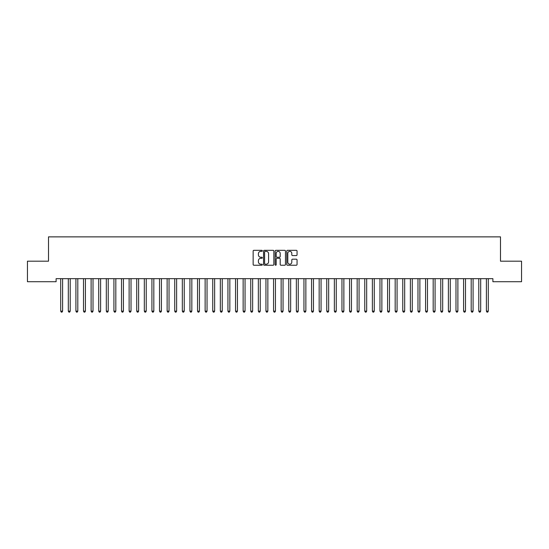 <?xml version="1.0" encoding="UTF-8"?>
<svg xmlns="http://www.w3.org/2000/svg" width="549" height="549" viewBox="0 0 549 549"><rect width="100%" height="100%" fill="white"/><g stroke="black" fill="none" stroke-linecap="round" stroke-linejoin="round"><path stroke-width="0.82" d="M262.34 250.831A0.522 0.522 0 0 0 261.818 250.31L253.885 250.31A0.748 0.748 0 0 0 253.144 251.051L253.144 264.488A0.748 0.748 0 0 0 253.885 265.229L261.818 265.229A0.522 0.522 0 0 0 262.34 264.707A0.522 0.522 0 0 0 261.818 264.186L260.789 264.186A2.388 2.388 0 0 1 258.401 261.798L258.401 260.679A2.388 2.388 0 0 1 260.789 258.291L261.818 258.291A0.522 0.522 0 0 0 262.34 257.769A0.522 0.522 0 0 0 261.818 257.248L260.789 257.248A2.388 2.388 0 0 1 258.401 254.86L258.401 253.741A2.388 2.388 0 0 1 260.789 251.353L261.818 251.353A0.522 0.522 0 0 0 262.34 250.831M296.309 255.566A0.748 0.748 0 0 0 297.05 254.818L297.05 251.051A0.748 0.748 0 0 0 296.309 250.31L287.504 250.31A0.748 0.748 0 0 0 286.756 251.051L286.756 264.488A0.748 0.748 0 0 0 287.504 265.229L296.309 265.229A0.748 0.748 0 0 0 297.05 264.488L297.05 259.931A0.748 0.748 0 0 0 296.309 259.19L292.535 259.19A0.748 0.748 0 0 0 291.793 259.931L291.793 262.189A1.997 1.997 0 0 1 289.797 264.186A1.997 1.997 0 0 1 287.8 262.189L287.8 253.35A1.997 1.997 0 0 1 289.797 251.353A1.997 1.997 0 0 1 291.793 253.35L291.793 254.818A0.748 0.748 0 0 0 292.535 255.566L296.309 255.566M492.892 278.672L56.108 278.672L56.108 281.712L27.45 281.712L27.45 261.187L48.504 261.187L48.504 236.866L500.496 236.866L500.496 261.187L521.55 261.187L521.55 281.712L492.892 281.712L492.892 278.672M273.848 251.051A0.748 0.748 0 0 0 273.1 250.31L264.295 250.31A0.748 0.748 0 0 0 263.547 251.051L263.547 264.488A0.748 0.748 0 0 0 264.295 265.229L273.1 265.229A0.748 0.748 0 0 0 273.848 264.488L273.848 251.051M275.9 250.31L284.705 250.31A0.748 0.748 0 0 1 285.453 251.051L285.453 264.488A0.748 0.748 0 0 1 284.705 265.229L280.937 265.229A0.748 0.748 0 0 1 280.189 264.488L280.189 259.039A0.748 0.748 0 0 0 279.441 258.291L276.943 258.291A0.748 0.748 0 0 0 276.195 259.039L276.195 264.707A0.522 0.522 0 0 1 275.673 265.229A0.522 0.522 0 0 1 275.152 264.707L275.152 251.051A0.748 0.748 0 0 1 275.9 250.31M265.119 251.353A0.522 0.522 0 0 0 264.597 251.874L264.597 263.664A0.522 0.522 0 0 0 265.119 264.186L266.196 264.186A2.388 2.388 0 0 0 268.585 261.798L268.585 253.741A2.388 2.388 0 0 0 266.196 251.353L265.119 251.353M280.189 253.384A1.997 1.997 0 0 0 278.192 251.387A1.997 1.997 0 0 0 276.195 253.384L276.195 256.5A0.748 0.748 0 0 0 276.943 257.248L279.441 257.248A0.748 0.748 0 0 0 280.189 256.5L280.189 253.384M60.61 278.672L60.651 278.782A0.762 0.762 -179.3 0 1 60.706 279.07L60.706 311.146L62.607 311.146L62.607 279.07A0.762 0.762 -179.3 0 1 62.661 278.782L62.71 278.672M62.607 311.146L62.037 312.134L61.275 312.134L60.706 311.146M68.206 278.672L68.254 278.782A0.762 0.762 -179.3 0 1 68.309 279.07L68.309 311.146L70.21 311.146L70.21 279.07A0.762 0.762 -179.3 0 1 70.265 278.782L70.306 278.672M70.21 311.146L69.641 312.134L68.879 312.134L68.309 311.146M75.81 278.672L75.858 278.782A0.762 0.762 -179.3 0 1 75.913 279.07L75.913 311.146L77.807 311.146L77.807 279.07A0.762 0.762 -179.3 0 1 77.862 278.782L77.91 278.672M77.807 311.146L77.237 312.134L76.483 312.134L75.913 311.146M83.414 278.672L83.455 278.782A0.762 0.762 -179.3 0 1 83.51 279.07L83.51 311.146L85.411 311.146L85.411 279.07A0.762 0.762 -179.3 0 1 85.466 278.782L85.514 278.672M85.411 311.146L84.841 312.134L84.079 312.134L83.51 311.146M91.01 278.672L91.059 278.782A0.762 0.762 -179.3 0 1 91.113 279.07L91.113 311.146L93.014 311.146L93.014 279.07A0.762 0.762 -179.3 0 1 93.069 278.782L93.11 278.672M93.014 311.146L92.445 312.134L91.683 312.134L91.113 311.146M98.614 278.672L98.662 278.782A0.762 0.762 -179.3 0 1 98.717 279.07L98.717 311.146L100.618 311.146L100.618 279.07A0.762 0.762 -179.3 0 1 100.673 278.782L100.714 278.672M100.618 311.146L100.042 312.134L99.287 312.134L98.717 311.146M106.218 278.672L106.259 278.782A0.762 0.762 -179.3 0 1 106.314 279.07L106.314 311.146L108.215 311.146L108.215 279.07A0.762 0.762 -179.3 0 1 108.27 278.782L108.318 278.672M108.215 311.146L107.645 312.134L106.883 312.134L106.314 311.146M113.815 278.672L113.863 278.782A0.762 0.762 -179.3 0 1 113.918 279.07L113.918 311.146L115.818 311.146L115.818 279.07A0.762 0.762 -179.3 0 1 115.873 278.782L115.914 278.672M115.818 311.146L115.249 312.134L114.487 312.134L113.918 311.146M121.418 278.672L121.466 278.782A0.762 0.762 -179.3 0 1 121.521 279.07L121.521 311.146L123.422 311.146L123.422 279.07A0.762 0.762 -179.3 0 1 123.477 278.782L123.518 278.672M123.422 311.146L122.852 312.134L122.091 312.134L121.521 311.146M129.022 278.672L129.063 278.782A0.762 0.762 -179.3 0 1 129.118 279.07L129.118 311.146L131.019 311.146L131.019 279.07A0.762 0.762 -179.3 0 1 131.074 278.782L131.122 278.672M131.019 311.146L130.449 312.134L129.688 312.134L129.118 311.146M136.626 278.672L136.667 278.782A0.762 0.762 -179.3 0 1 136.722 279.07L136.722 311.146L138.623 311.146L138.623 279.07A0.762 0.762 -179.3 0 1 138.677 278.782L138.725 278.672M138.623 311.146L138.053 312.134L137.291 312.134L136.722 311.146M144.222 278.672L144.27 278.782A0.762 0.762 -179.3 0 1 144.325 279.07L144.325 311.146L146.226 311.146L146.226 279.07A0.762 0.762 -179.3 0 1 146.281 278.782L146.322 278.672M146.226 311.146L145.657 312.134L144.895 312.134L144.325 311.146M151.826 278.672L151.867 278.782A0.762 0.762 -179.3 0 1 151.922 279.07L151.922 311.146L153.823 311.146L153.823 279.07A0.762 0.762 -179.3 0 1 153.878 278.782L153.926 278.672M153.823 311.146L153.253 312.134L152.498 312.134L151.922 311.146M159.43 278.672L159.471 278.782A0.762 0.762 -179.3 0 1 159.526 279.07L159.526 311.146L161.427 311.146L161.427 279.07A0.762 0.762 -179.3 0 1 161.481 278.782L161.53 278.672M161.427 311.146L160.857 312.134L160.095 312.134L159.526 311.146M167.026 278.672L167.074 278.782A0.762 0.762 -179.3 0 1 167.129 279.07L167.129 311.146L169.03 311.146L169.03 279.07A0.762 0.762 -179.3 0 1 169.085 278.782L169.126 278.672M169.03 311.146L168.461 312.134L167.699 312.134L167.129 311.146M174.63 278.672L174.678 278.782A0.762 0.762 -179.3 0 1 174.733 279.07L174.733 311.146L176.627 311.146L176.627 279.07A0.762 0.762 -179.3 0 1 176.682 278.782L176.73 278.672M176.627 311.146L176.057 312.134L175.303 312.134L174.733 311.146M182.234 278.672L182.275 278.782A0.762 0.762 -179.3 0 1 182.33 279.07L182.33 311.146L184.231 311.146L184.231 279.07A0.762 0.762 -179.3 0 1 184.286 278.782L184.334 278.672M184.231 311.146L183.661 312.134L182.899 312.134L182.33 311.146M189.83 278.672L189.879 278.782A0.762 0.762 -179.3 0 1 189.933 279.07L189.933 311.146L191.834 311.146L191.834 279.07A0.762 0.762 -179.3 0 1 191.889 278.782L191.93 278.672M191.834 311.146L191.265 312.134L190.503 312.134L189.933 311.146M197.434 278.672L197.482 278.782A0.762 0.762 -179.3 0 1 197.537 279.07L197.537 311.146L199.438 311.146L199.438 279.07A0.762 0.762 -179.3 0 1 199.493 278.782L199.534 278.672M199.438 311.146L198.862 312.134L198.107 312.134L197.537 311.146M205.038 278.672L205.079 278.782A0.762 0.762 -179.3 0 1 205.134 279.07L205.134 311.146L207.035 311.146L207.035 279.07A0.762 0.762 -179.3 0 1 207.09 278.782L207.138 278.672M207.035 311.146L206.465 312.134L205.703 312.134L205.134 311.146M212.635 278.672L212.683 278.782A0.762 0.762 -179.3 0 1 212.738 279.07L212.738 311.146L214.638 311.146L214.638 279.07A0.762 0.762 -179.3 0 1 214.693 278.782L214.734 278.672M214.638 311.146L214.069 312.134L213.307 312.134L212.738 311.146M220.238 278.672L220.286 278.782A0.762 0.762 -179.3 0 1 220.341 279.07L220.341 311.146L222.242 311.146L222.242 279.07A0.762 0.762 -179.3 0 1 222.297 278.782L222.338 278.672M222.242 311.146L221.672 312.134L220.911 312.134L220.341 311.146M227.842 278.672L227.883 278.782A0.762 0.762 -179.3 0 1 227.938 279.07L227.938 311.146L229.839 311.146L229.839 279.07A0.762 0.762 -179.3 0 1 229.894 278.782L229.942 278.672M229.839 311.146L229.269 312.134L228.508 312.134L227.938 311.146M235.446 278.672L235.487 278.782A0.762 0.762 -179.3 0 1 235.542 279.07L235.542 311.146L237.442 311.146L237.442 279.07A0.762 0.762 -179.3 0 1 237.497 278.782L237.545 278.672M237.442 311.146L236.873 312.134L236.111 312.134L235.542 311.146M243.042 278.672L243.09 278.782A0.762 0.762 -179.3 0 1 243.145 279.07L243.145 311.146L245.046 311.146L245.046 279.07A0.762 0.762 -179.3 0 1 245.101 278.782L245.142 278.672M245.046 311.146L244.477 312.134L243.715 312.134L243.145 311.146M250.646 278.672L250.687 278.782A0.762 0.762 -179.3 0 1 250.742 279.07L250.742 311.146L252.643 311.146L252.643 279.07A0.762 0.762 -179.3 0 1 252.698 278.782L252.746 278.672M252.643 311.146L252.073 312.134L251.318 312.134L250.742 311.146M258.25 278.672L258.291 278.782A0.762 0.762 -179.3 0 1 258.346 279.07L258.346 311.146L260.247 311.146L260.247 279.07A0.762 0.762 -179.3 0 1 260.301 278.782L260.35 278.672M260.247 311.146L259.677 312.134L258.915 312.134L258.346 311.146M265.846 278.672L265.894 278.782A0.762 0.762 -179.3 0 1 265.949 279.07L265.949 311.146L267.85 311.146L267.85 279.07A0.762 0.762 -179.3 0 1 267.905 278.782L267.946 278.672M267.85 311.146L267.281 312.134L266.519 312.134L265.949 311.146M273.45 278.672L273.498 278.782A0.762 0.762 -179.3 0 1 273.553 279.07L273.553 311.146L275.447 311.146L275.447 279.07A0.762 0.762 -179.3 0 1 275.502 278.782L275.55 278.672M275.447 311.146L274.877 312.134L274.123 312.134L273.553 311.146M281.054 278.672L281.095 278.782A0.762 0.762 -179.3 0 1 281.15 279.07L281.15 311.146L283.051 311.146L283.051 279.07A0.762 0.762 -179.3 0 1 283.106 278.782L283.154 278.672M283.051 311.146L282.481 312.134L281.719 312.134L281.15 311.146M288.65 278.672L288.699 278.782A0.762 0.762 -179.3 0 1 288.753 279.07L288.753 311.146L290.654 311.146L290.654 279.07A0.762 0.762 -179.3 0 1 290.709 278.782L290.75 278.672M290.654 311.146L290.085 312.134L289.323 312.134L288.753 311.146M296.254 278.672L296.302 278.782A0.762 0.762 -179.3 0 1 296.357 279.07L296.357 311.146L298.258 311.146L298.258 279.07A0.762 0.762 -179.3 0 1 298.313 278.782L298.354 278.672M298.258 311.146L297.682 312.134L296.927 312.134L296.357 311.146M303.858 278.672L303.899 278.782A0.762 0.762 -179.3 0 1 303.954 279.07L303.954 311.146L305.855 311.146L305.855 279.07A0.762 0.762 -179.3 0 1 305.91 278.782L305.958 278.672M305.855 311.146L305.285 312.134L304.523 312.134L303.954 311.146M311.455 278.672L311.503 278.782A0.762 0.762 -179.3 0 1 311.558 279.07L311.558 311.146L313.458 311.146L313.458 279.07A0.762 0.762 -179.3 0 1 313.513 278.782L313.554 278.672M313.458 311.146L312.889 312.134L312.127 312.134L311.558 311.146M319.058 278.672L319.106 278.782A0.762 0.762 -179.3 0 1 319.161 279.07L319.161 311.146L321.062 311.146L321.062 279.07A0.762 0.762 -179.3 0 1 321.117 278.782L321.158 278.672M321.062 311.146L320.492 312.134L319.731 312.134L319.161 311.146M326.662 278.672L326.703 278.782A0.762 0.762 -179.3 0 1 326.758 279.07L326.758 311.146L328.659 311.146L328.659 279.07A0.762 0.762 -179.3 0 1 328.714 278.782L328.762 278.672M328.659 311.146L328.089 312.134L327.328 312.134L326.758 311.146M334.266 278.672L334.307 278.782A0.762 0.762 -179.3 0 1 334.362 279.07L334.362 311.146L336.262 311.146L336.262 279.07A0.762 0.762 -179.3 0 1 336.317 278.782L336.365 278.672M336.262 311.146L335.693 312.134L334.931 312.134L334.362 311.146M341.862 278.672L341.91 278.782A0.762 0.762 -179.3 0 1 341.965 279.07L341.965 311.146L343.866 311.146L343.866 279.07A0.762 0.762 -179.3 0 1 343.921 278.782L343.962 278.672M343.866 311.146L343.297 312.134L342.535 312.134L341.965 311.146M349.466 278.672L349.507 278.782A0.762 0.762 -179.3 0 1 349.562 279.07L349.562 311.146L351.463 311.146L351.463 279.07A0.762 0.762 -179.3 0 1 351.518 278.782L351.566 278.672M351.463 311.146L350.893 312.134L350.138 312.134L349.562 311.146M357.07 278.672L357.111 278.782A0.762 0.762 -179.3 0 1 357.166 279.07L357.166 311.146L359.067 311.146L359.067 279.07A0.762 0.762 -179.3 0 1 359.121 278.782L359.17 278.672M359.067 311.146L358.497 312.134L357.735 312.134L357.166 311.146M364.666 278.672L364.714 278.782A0.762 0.762 -179.3 0 1 364.769 279.07L364.769 311.146L366.67 311.146L366.67 279.07A0.762 0.762 -179.3 0 1 366.725 278.782L366.766 278.672M366.67 311.146L366.101 312.134L365.339 312.134L364.769 311.146M372.27 278.672L372.318 278.782A0.762 0.762 -179.3 0 1 372.373 279.07L372.373 311.146L374.267 311.146L374.267 279.07A0.762 0.762 -179.3 0 1 374.322 278.782L374.37 278.672M374.267 311.146L373.697 312.134L372.943 312.134L372.373 311.146M379.874 278.672L379.915 278.782A0.762 0.762 -179.3 0 1 379.97 279.07L379.97 311.146L381.871 311.146L381.871 279.07A0.762 0.762 -179.3 0 1 381.926 278.782L381.974 278.672M381.871 311.146L381.301 312.134L380.539 312.134L379.97 311.146M387.47 278.672L387.519 278.782A0.762 0.762 -179.3 0 1 387.573 279.07L387.573 311.146L389.474 311.146L389.474 279.07A0.762 0.762 -179.3 0 1 389.529 278.782L389.57 278.672M389.474 311.146L388.905 312.134L388.143 312.134L387.573 311.146M395.074 278.672L395.122 278.782A0.762 0.762 -179.3 0 1 395.177 279.07L395.177 311.146L397.078 311.146L397.078 279.07A0.762 0.762 -179.3 0 1 397.133 278.782L397.174 278.672M397.078 311.146L396.502 312.134L395.747 312.134L395.177 311.146M402.678 278.672L402.719 278.782A0.762 0.762 -179.3 0 1 402.774 279.07L402.774 311.146L404.675 311.146L404.675 279.07A0.762 0.762 -179.3 0 1 404.73 278.782L404.778 278.672M404.675 311.146L404.105 312.134L403.343 312.134L402.774 311.146M410.275 278.672L410.323 278.782A0.762 0.762 -179.3 0 1 410.377 279.07L410.377 311.146L412.278 311.146L412.278 279.07A0.762 0.762 -179.3 0 1 412.333 278.782L412.374 278.672M412.278 311.146L411.709 312.134L410.947 312.134L410.377 311.146M417.878 278.672L417.926 278.782A0.762 0.762 -179.3 0 1 417.981 279.07L417.981 311.146L419.882 311.146L419.882 279.07A0.762 0.762 -179.3 0 1 419.937 278.782L419.978 278.672M419.882 311.146L419.312 312.134L418.551 312.134L417.981 311.146M425.482 278.672L425.523 278.782A0.762 0.762 -179.3 0 1 425.578 279.07L425.578 311.146L427.479 311.146L427.479 279.07A0.762 0.762 -179.3 0 1 427.534 278.782L427.582 278.672M427.479 311.146L426.909 312.134L426.148 312.134L425.578 311.146M433.086 278.672L433.127 278.782A0.762 0.762 -179.3 0 1 433.182 279.07L433.182 311.146L435.083 311.146L435.083 279.07A0.762 0.762 -179.3 0 1 435.137 278.782L435.185 278.672M435.083 311.146L434.513 312.134L433.751 312.134L433.182 311.146M440.682 278.672L440.73 278.782A0.762 0.762 -179.3 0 1 440.785 279.07L440.785 311.146L442.686 311.146L442.686 279.07A0.762 0.762 -179.3 0 1 442.741 278.782L442.782 278.672M442.686 311.146L442.117 312.134L441.355 312.134L440.785 311.146M448.286 278.672L448.327 278.782A0.762 0.762 -179.3 0 1 448.382 279.07L448.382 311.146L450.283 311.146L450.283 279.07A0.762 0.762 -179.3 0 1 450.338 278.782L450.386 278.672M450.283 311.146L449.713 312.134L448.958 312.134L448.382 311.146M455.89 278.672L455.931 278.782A0.762 0.762 -179.3 0 1 455.986 279.07L455.986 311.146L457.887 311.146L457.887 279.07A0.762 0.762 -179.3 0 1 457.941 278.782L457.99 278.672M457.887 311.146L457.317 312.134L456.555 312.134L455.986 311.146M463.486 278.672L463.534 278.782A0.762 0.762 -179.3 0 1 463.589 279.07L463.589 311.146L465.49 311.146L465.49 279.07A0.762 0.762 -179.3 0 1 465.545 278.782L465.586 278.672M465.49 311.146L464.921 312.134L464.159 312.134L463.589 311.146M471.09 278.672L471.138 278.782A0.762 0.762 -179.3 0 1 471.193 279.07L471.193 311.146L473.087 311.146L473.087 279.07A0.762 0.762 -179.3 0 1 473.142 278.782L473.19 278.672M473.087 311.146L472.517 312.134L471.763 312.134L471.193 311.146M478.694 278.672L478.735 278.782A0.762 0.762 -179.3 0 1 478.79 279.07L478.79 311.146L480.691 311.146L480.691 279.07A0.762 0.762 -179.3 0 1 480.746 278.782L480.794 278.672M480.691 311.146L480.121 312.134L479.359 312.134L478.79 311.146M486.29 278.672L486.339 278.782A0.762 0.762 -179.3 0 1 486.393 279.07L486.393 311.146L488.294 311.146L488.294 279.07A0.762 0.762 -179.3 0 1 488.349 278.782L488.39 278.672M488.294 311.146L487.725 312.134L486.963 312.134L486.393 311.146"/></g></svg>
